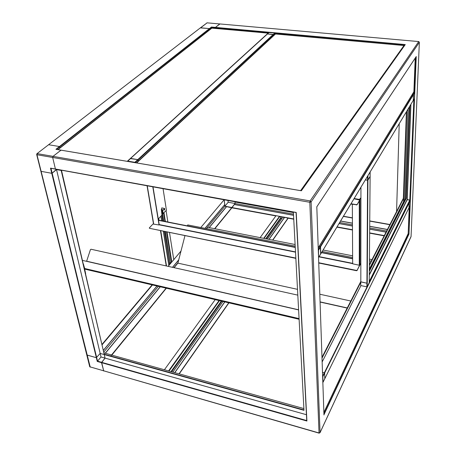<?xml version="1.0" encoding="UTF-8"?>
<svg xmlns="http://www.w3.org/2000/svg" width="456" height="456" viewBox="0 0 456 456"><rect width="100%" height="100%" fill="white"/><g stroke="black" fill="none" stroke-linecap="round" stroke-linejoin="round"><path stroke-width="0.68" d="M164.416 209.954L163.995 210.051L163.949 208.859L164.673 208.631M164.131 208.951L164.776 209.042L164.479 209.902L164.131 208.951M303.964 409.944L104.464 354.283L104.242 354.551L100.166 353.417L96.341 357.698L86.777 354.945L86.697 354.608L86.999 355.064L96.341 357.698L51.75 173.291L41.114 171.342L40.795 170.971L41.114 171.342L51.75 173.291L52.155 173.195L51.75 173.291L50.502 168.127L55.444 169.085M61.537 170.504L104.242 354.551L61.184 170.441L56.538 169.603L52.155 173.195L56.464 169.301M61.036 150.172L53.016 156.357L52.679 157.519L55.415 169.011L296.229 212.45L306.916 421.03L97.248 361.448L96.341 357.698L100.166 353.417L56.538 169.603L61.184 170.441L61.11 170.139L293.385 212.376L303.987 410.32L104.242 354.551L105.074 358.12L101.528 362.668L103.74 371.024L101.62 362.326L97.538 361.169L101.01 356.98L100.166 353.417L104.242 354.551L105.074 358.12L101.62 362.326L306.745 420.575L306.563 416.961M347.181 308.091L320.083 302.049M347.267 307.937L320.078 301.878M371.982 259.635L369.417 259.128M352.625 255.827L323.11 250.019M295.106 244.513L207.622 227.305L206.522 228.633M371.201 261.157L369.406 260.803M352.636 257.492L322.227 251.484M295.197 246.149L187.73 224.922L187.484 225.885M297.506 289.338L177.886 263.135L184.931 235.786M350.806 301.017L319.816 294.228M174.112 267.683L177.886 263.135M284.225 217.483L283.147 217.29M281.01 216.896L279.938 216.697M275.276 33.966L404.005 45.509M384.151 235.843L369.639 233.17M352.477 230.012L336.893 227.145M293.755 219.211L288.163 218.179L272.813 240.13M369.286 275.122L407.214 199.745L410.913 104.338M369.326 270.288L405.709 198.537L409.209 107.16M369.314 271.314L406.125 198.605L409.687 106.368M413.871 99.431L409.801 200.076L407.259 199.54M413.985 99.237L409.801 200.076M369.229 281.534L409.796 200.093L369.229 281.916M409.796 200.093L407.214 199.745M57.787 149.596L211.692 28.13L268.151 33.128M275.857 215.916L231.887 207.822L231.853 207.508L224.922 206.18L224.238 199.888M85.688 273.908L84.577 268.578M299.107 319.268L84.936 269.16M298.6 309.795L86.634 261.197L90.43 249.631L91.023 249.238L297.819 295.14M84.719 268.612L83.454 264.343M82.536 260.404L298.612 309.926M84.793 268.533L299.073 318.601M83.351 263.893L83.562 264.235M303.89 408.576L111.549 355.042L110.74 356.033M306.455 414.721L101.01 356.98M268.949 32.524L215.38 27.662L215.449 28.323L215.454 27.377L215.38 27.662L211.555 27.314L211.647 28.169M403.269 40.196L219.94 23.951L215.454 27.377L219.758 23.957L207.104 22.84L200.361 27.873M55.609 169.147L289.868 211.379M234.971 201.826L235.142 203.536L234.355 204.539M293.544 215.312L234.327 204.533L231.887 207.822L224.882 206.272L224.671 204.698M387.372 229.545L369.696 226.353M352.437 223.235L340.546 221.086M293.396 212.564L234.988 202.014M387.412 229.471L369.696 226.267L387.418 229.453M352.437 223.149L340.592 221.012M293.39 212.485L235.005 201.934M386.62 231.027L369.685 227.949M352.448 224.825L339.692 222.511M293.482 214.12L235.142 203.536M386.072 232.087L369.673 229.106M352.454 225.971L339.07 223.531M293.539 215.243L234.373 204.476M386.038 232.155L369.673 229.174M352.454 226.039L339.036 223.594M384.283 235.587L369.639 232.891M352.477 229.733L337.047 226.9M293.738 218.937L231.859 207.554L214.622 228.684M389.948 224.517L369.742 220.921M352.408 217.831L343.465 216.241M389.851 224.7L369.742 221.12M352.408 218.031L343.357 216.418M352.437 223.138L340.598 221M293.39 212.467L234.977 201.917M407.989 109.183L404.706 199.58M406.82 111.127L403.606 201.632L404.096 201.712L403.606 201.632L404.654 199.568L405.145 199.648M408.177 233.62L323.88 412.526M323.959 414.703L408.975 234.122L409.864 205.998M306.757 420.552L306.916 421.03M408.131 233.922L408.724 234.031L323.942 414.219M406.416 111.794L403.372 198.286M399.222 123.73L396.577 211.555M406.399 111.828L403.349 198.32M413.883 91.753L318.225 248.03M316.806 206.819L416.072 56.778M405.264 44.58L301.348 190.785L55.934 149.311L59.457 146.536L48.832 144.763L59.457 146.536L59.987 147.858L59.457 146.536L209.435 28.591L209.737 29.674L209.435 28.591L211.441 27.018L405.264 44.58L404.968 44.87M296.229 212.45L289.993 211.402M320.671 254.009L320.249 246.519L413.335 94.21L412.572 94.118L413.552 94.443L413.227 100.457M414.436 92.408L413.335 94.21L413.318 100.303L414.413 98.485L414.652 92.642L413.677 92.323M369.223 282.543L408.764 202.487L409.214 202.738L408.986 207.782L410.041 205.622L410.24 200.668L409.784 200.412M410.041 205.622L409.009 207.736M275.116 34.114L275.059 33.163L273.435 34.662L273.497 35.619L273.218 34.434L267.381 33.955L273.435 34.662L138.082 159.925L138.282 161.082L137.78 159.623L130.496 158.631M135.17 162.615L138.082 159.925L137.78 159.623L130.707 158.437L127.765 161.116L134.873 162.313L135.181 162.678M410.24 200.668L322.848 376.61L323.042 382.236L324.82 378.622L324.638 373.008L322.495 372.256L324.638 373.008L324.792 378.708L409.015 207.702L409.015 202.527L410.041 200.458M324.769 378.731L323.036 382.27M318.282 249.734L320.249 246.519L319.268 246.325L320.545 246.827L320.773 253.838L318.755 257.247M414.652 92.642L318.522 250.144L318.544 257.372M318.522 250.144L318.288 249.854M134.873 162.313L274.843 32.935L268.96 32.593M360.935 187.256L360.821 281.922L366.915 283.193L367.582 180.257L365.364 179.909L367.918 180.166L370.118 176.409M360.776 281.911L360.77 285.559L366.892 286.852L366.915 283.193L360.821 281.819M366.915 283.193L367.228 283.096L367.2 286.756L369.223 282.606M367.2 286.756L366.892 286.852M295.505 251.9L159.19 224.586L158.494 220.356L295.266 247.46M321.52 252.658L352.642 258.826M318.733 262.73L356.518 270.419L357.156 270.226L359.613 265.318L352.67 263.813M159.19 224.586L158.99 224.962L152.948 224.033L149.283 227.966L149.448 228.291L295.836 258.073M357.156 270.226L359.63 265.529M357.156 270.528L356.518 270.716L356.518 270.419M149.448 228.291L295.847 258.364M318.738 263.026L356.518 270.716M158.46 220.134L295.254 247.226M321.64 252.453L352.642 258.592M359.642 200.201L357.025 204.801L350.818 204.037M359.642 200.372L357.025 204.801M359.642 200.041L353.981 198.793M356.358 204.989L356.358 204.653L351 203.741M356.358 204.653L357.025 204.465M159.041 224.899L152.823 186.994M158.494 220.356L153.028 187.028M158.272 219.011L161.977 215.032L161.31 209.287L162.205 207.982M163.009 213.528L166.423 210.25L163.083 188.847M162.239 209.714L162.815 213.334M162.524 209.766L163.105 213.391M147.088 185.957L153.472 223.822M352.328 204.299L352.67 263.733M360.924 197.744L359.396 199.409L354.147 198.525M354.027 198.725L359.277 199.608L360.018 199.403L360.924 197.875M360.844 263.522L359.636 265.358M367.604 176.193L367.582 180.257L370.118 176.483L370.152 172.146L367.781 175.896M169.415 264.577L170.641 263.123M36.805 154.265L36.93 153.718L200.338 27.89L209.435 28.591L200.674 27.793L207.104 22.84L219.792 23.94M322.141 361.967L360.947 285.599M369.337 269.08L403.606 201.632L403.725 198.246L369.366 265.483M322.01 358.148L360.776 282.298M369.371 264.725L403.412 198.195L403.725 198.246M321.982 357.344L360.821 281.438M228.011 200.572L228.188 202.247L235.114 203.518L234.943 201.82M228.188 202.247L224.922 206.18M235.114 203.518L231.853 207.508M97.248 361.448L97.538 361.169L50.975 168.31M104.242 354.551L104.452 354.215M104.15 352.933L111.538 354.985L110.688 356.016M166.115 288.152L111.538 354.985M265.945 238.779L281.335 217.193L279.477 216.343L276.011 215.705L260.125 237.633M215.203 299.638L164.405 369.753M279.67 216.651L264.075 238.408M219.478 300.635L169.022 371.036M281.318 216.953L265.774 238.744M221.32 301.068L171.011 371.589M221.502 301.108L171.211 371.646M281.99 218.418L280.959 218.23L266.275 238.841M221.861 301.194L171.599 371.754M280.959 218.23L280.93 217.757M284.384 217.518L282.84 217.233L267.341 239.052M223.012 301.462L172.841 372.096M288.163 218.179L284.515 217.335L268.966 239.371M288.152 217.939L272.642 240.095M228.752 302.807L179.054 373.829M228.935 302.852L179.248 373.88M55.934 149.311L56.339 149.38M295.015 189.685L61.013 150.144L53.016 156.357L52.679 157.519L55.415 169.011L50.502 168.127M318.761 257.173L413.318 100.303L320.762 253.912M269.154 32.416L127.612 161.15M269.017 32.462L267.324 34.086M219.94 23.951L418.779 41.57L419.349 42.317L418.682 41.587L310.131 200.925L311.1 201.922L309.818 202.276L310.131 200.925L37.318 153.632L36.976 154.789L90.242 367.131M211.441 27.018L211.555 27.314L56.504 149.38M204.978 228.331L224.705 204.653L224.187 199.882M105.233 353.229L160.198 286.767M209.127 227.601L226.518 206.574M105.342 353.263L160.295 286.79M226.621 206.591L209.23 227.624L226.575 206.631M103.917 351.941L158.392 286.345M173.924 267.643L177.988 262.747M206.34 228.598L224.882 206.272M103.518 350.236L157.012 286.02M172.573 267.341L178.695 259.994M205.057 228.348L224.717 204.75M103.495 350.128L156.927 286.003M172.488 267.324L178.741 259.823M102.212 344.645L152.458 284.954M168.851 265.477L171.57 262.251M173.759 259.652L181.004 251.045M200.811 227.51L224.084 199.859M102.121 344.257L152.139 284.88M169.569 264.189L170.316 263.3M111.805 355.11L166.349 288.209M214.844 228.73L231.887 207.822M105.353 353.263L160.312 286.795M158.511 218.755L158.745 220.191M160.483 230.804L166.235 265.933M158.745 218.504L159.03 220.248M160.768 230.861L166.514 265.996M168.834 265.54L168.264 266.384M164.325 231.591L169.592 264.36L168.823 265.284M161.715 215.312L162.621 220.96M170.128 262.901L169.33 262.724M161.595 209.589L163.442 221.126M165.14 231.756L170.464 263.334L165.425 231.813M161.88 209.646L163.727 221.177M166.611 232.053L171.405 262.217L170.464 263.334M163.624 213.26L164.918 221.416M169.529 232.645L173.787 259.823L171.405 262.217M166.081 210.615L167.865 221.998M300.624 190.631L403.982 45.532L275.663 33.835L136.635 162.923M410.691 104.698L407.065 199.591L369.292 274.603M127.23 161.333L268.122 33.151L212.011 28.038L58.003 149.636M411.055 236.493L320.061 432.59L319.018 432.966L89.735 366.784L319.046 433.137L309.818 202.276L36.725 154.692L89.655 366.447M404.928 44.865L275.036 33.077M323.88 412.458L408.171 233.774L409.237 207.275M407.544 244.262L411.05 236.653L419.349 42.317L311.1 201.922L320.061 432.59L319.149 433.171M316.806 206.767L323.965 414.977M416.237 56.521L408.975 234.122M415.929 57.04L414.487 92.42M414.225 98.838L410.092 200.469M318.22 247.876L413.877 91.878L415.234 58.083M296.332 217.911L296.058 212.53M301.262 190.716L303.497 187.581M296.343 218.053L306.552 416.801M322.631 376.228L367.086 286.841M369.223 282.691L370.118 176.483M367.228 283.096L367.946 175.805M405.834 197.961L406.25 198.029M405.709 198.537L406.125 198.605M352.67 263.351L319.126 256.631M159.127 224.808L295.517 252.157M318.983 256.859L352.67 263.614M153.672 223.896L147.288 185.991M360.018 199.403L359.989 265.147M359.277 200.993L359.282 265.141M279.477 216.343L263.699 238.334M219.068 300.544L168.583 370.91M279.665 216.537L263.995 238.397M219.393 300.618L168.931 371.007M224.774 301.878L174.745 372.626M284.652 217.295L269.04 239.389M224.848 301.895L174.83 372.649M36.645 154.447L36.93 153.718M160.871 216.218L161.606 220.761M163.322 231.38L168.857 265.677M163.732 213.14L165.055 221.445M166.742 232.081L171.53 262.246M164 212.855L165.368 221.508M167.056 232.144L171.815 262.166M164.32 208.386L161.709 207.89M163.995 210.051L161.35 209.543M136.35 162.872L275.287 33.955M296.092 212.536L50.679 168.258M326.137 419.577L407.482 244.393M326.074 419.714L320.055 432.681M296.069 212.547L306.768 420.825M418.699 41.564L403.355 40.202M405.036 44.716L301.205 190.722M414.977 58.476L416.151 56.704M319.114 203.342L414.943 58.528M316.829 206.796L319.08 203.393M301.199 190.728L295.095 189.702M413.307 100.366L414.373 98.599M162.895 213.505L163.18 213.562M48.473 144.826L200.338 27.89M324.82 378.657L408.986 207.782M284.515 217.335L268.937 239.366M224.74 301.866L174.711 372.62M48.444 144.848L36.953 153.695M60.876 150.121L56.293 149.346M267.381 33.955L130.547 158.477M207.149 22.811L206.813 22.908M160.894 216.19L161.635 220.767M163.351 231.391L168.868 265.563"/></g></svg>
